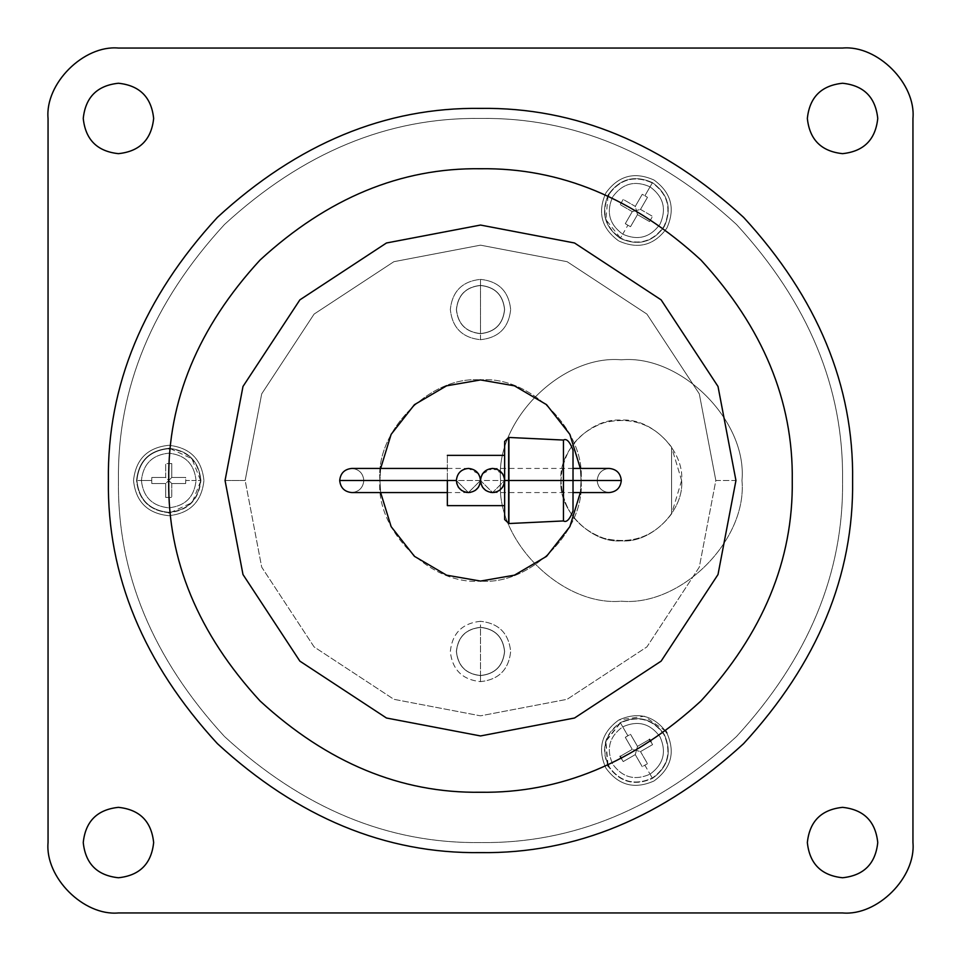 <?xml version="1.0" encoding="UTF-8"?>
<svg xmlns="http://www.w3.org/2000/svg" width="961" height="961" viewBox="0 0 961 961"><rect width="100%" height="100%" fill="white"/><g stroke="black" fill="none" stroke-linecap="round" stroke-linejoin="round"><path stroke-width="0.72" stroke-dasharray="4.8 3.6" d="M482.506 473.845L492.573 468.427C485.257 469.124 481.233 473.136 480.5 480.476C479.767 473.136 475.743 469.124 468.427 468.427C461.1 469.136 457.076 473.16 456.367 480.5C457.076 473.16 461.1 469.136 468.427 468.427C475.743 469.124 479.767 473.136 480.5 480.476C481.269 487.78 485.293 491.804 492.573 492.573C499.852 491.804 503.864 487.78 504.633 480.5C503.864 487.78 499.852 491.804 492.573 492.573C485.293 491.804 481.269 487.78 480.5 480.5L597.165 480.5C597.934 487.78 601.946 491.804 609.226 492.573C616.506 491.804 620.53 487.78 621.299 480.5C620.53 487.78 616.506 491.804 609.226 492.573C601.946 491.804 597.934 487.78 597.165 480.5C597.934 487.78 601.946 491.804 609.226 492.573C601.946 491.804 597.934 487.78 597.165 480.5C597.934 473.22 601.946 469.196 609.226 468.427C616.506 469.196 620.53 473.22 621.299 480.5C620.53 473.22 616.506 469.196 609.226 468.427C601.946 469.196 597.934 473.22 597.165 480.5C597.934 473.22 601.946 469.196 609.226 468.427C601.946 469.196 597.934 473.22 597.165 480.5L480.5 480.5C479.731 473.22 475.707 469.196 468.427 468.427C461.148 469.196 457.136 473.22 456.367 480.5C457.136 473.22 461.148 469.196 468.427 468.427C475.707 469.196 479.731 473.22 480.5 480.5L363.835 480.5C363.066 473.22 359.054 469.196 351.774 468.427C344.494 469.196 340.47 473.22 339.701 480.5C340.47 473.22 344.494 469.196 351.774 468.427C359.054 469.196 363.066 473.22 363.835 480.5C363.066 473.22 359.054 469.196 351.774 468.427C359.054 469.196 363.066 473.22 363.835 480.5C363.066 487.78 359.054 491.804 351.774 492.573C344.494 491.804 340.47 487.78 339.701 480.5C340.47 487.78 344.494 491.804 351.774 492.573C359.054 491.804 363.066 487.78 363.835 480.5C363.066 487.78 359.054 491.804 351.774 492.573C359.054 491.804 363.066 487.78 363.835 480.5L480.5 480.5C479.731 487.78 475.707 491.804 468.427 492.573C461.148 491.804 457.136 487.78 456.367 480.5L447.345 480.5L456.367 480.5C457.136 487.78 461.148 491.804 468.427 492.573C475.707 491.804 479.731 487.78 480.5 480.5C481.269 473.22 485.293 469.196 492.573 468.427C499.852 469.196 503.864 473.22 504.633 480.5L573.02 480.5L504.633 480.5C503.864 473.22 499.852 469.196 492.573 468.427C485.293 469.196 481.269 473.22 480.5 480.5L480.824 477.761M741.976 480.5C747.382 540.214 681.013 606.583 621.299 601.19C561.584 606.583 495.215 540.214 500.609 480.5C495.215 540.214 561.584 606.583 621.299 601.19C681.013 606.583 747.382 540.214 741.976 480.5C747.382 420.786 681.013 354.417 621.299 359.81C561.584 354.417 495.215 420.786 500.609 480.5C495.215 540.214 561.584 606.583 621.299 601.19C681.013 606.583 747.382 540.214 741.976 480.5C747.382 420.786 681.013 354.417 621.299 359.81C561.584 354.417 495.215 420.786 500.609 480.5C495.215 420.786 561.584 354.417 621.299 359.81C681.013 354.417 747.382 420.786 741.976 480.5C747.382 540.214 681.013 606.583 621.299 601.19C561.584 606.583 495.215 540.214 500.609 480.5C495.215 420.786 561.584 354.417 621.299 359.81C681.013 354.417 747.382 420.786 741.976 480.5M681.637 480.5L671.583 447.141C654.321 424.294 631.749 416.161 603.88 422.732C577.02 432.666 562.714 451.922 560.96 480.5C558.257 450.649 591.447 417.458 621.299 420.161C651.15 417.458 684.34 450.649 681.637 480.5L671.583 513.859L671.583 447.141L671.583 513.859C654.321 536.706 631.749 544.839 603.88 538.268C577.02 528.334 562.714 509.078 560.96 480.5C562.714 451.922 577.02 432.666 603.88 422.732C631.749 416.161 654.321 424.294 671.583 447.141L671.583 513.859L681.637 480.5C684.34 510.351 651.15 543.542 621.299 540.839C591.447 543.542 558.257 510.351 560.96 480.5C562.714 509.078 577.02 528.334 603.88 538.268C631.749 544.839 654.321 536.706 671.583 513.859L671.583 447.141L681.637 480.5C684.34 450.649 651.15 417.458 621.299 420.161C591.447 417.458 558.257 450.649 560.96 480.5C558.257 510.351 591.447 543.542 621.299 540.839C651.15 543.542 684.34 510.351 681.637 480.5M118.443 480.5C117.206 572.9 152.559 658.237 224.49 736.51C302.763 808.441 388.1 843.794 480.5 842.557C572.9 843.794 658.237 808.441 736.51 736.51C808.441 658.237 843.794 572.9 842.557 480.5C843.794 572.9 808.441 658.237 736.51 736.51C658.237 808.441 572.9 843.794 480.5 842.557C388.1 843.794 302.763 808.441 224.49 736.51C152.559 658.237 117.206 572.9 118.443 480.5C117.206 388.1 152.559 302.763 224.49 224.49C302.763 152.559 388.1 117.206 480.5 118.443C572.9 117.206 658.237 152.559 736.51 224.49C808.441 302.763 843.794 388.1 842.557 480.5C843.794 572.9 808.441 658.237 736.51 736.51C658.237 808.441 572.9 843.794 480.5 842.557C388.1 843.794 302.763 808.441 224.49 736.51C152.559 658.237 117.206 572.9 118.443 480.5C117.206 388.1 152.559 302.763 224.49 224.49C302.763 152.559 388.1 117.206 480.5 118.443C572.9 117.206 658.237 152.559 736.51 224.49C808.441 302.763 843.794 388.1 842.557 480.5C843.794 388.1 808.441 302.763 736.51 224.49C658.237 152.559 572.9 117.206 480.5 118.443C388.1 117.206 302.763 152.559 224.49 224.49C152.559 302.763 117.206 388.1 118.443 480.5C117.206 572.9 152.559 658.237 224.49 736.51C302.763 808.441 388.1 843.794 480.5 842.557C572.9 843.794 658.237 808.441 736.51 736.51C808.441 658.237 843.794 572.9 842.557 480.5C843.794 388.1 808.441 302.763 736.51 224.49C658.237 152.559 572.9 117.206 480.5 118.443C388.1 117.206 302.763 152.559 224.49 224.49C152.559 302.763 117.206 388.1 118.443 480.5M108.389 480.5C107.115 575.471 143.441 663.174 217.378 743.622C297.826 817.559 385.529 853.885 480.5 852.611C575.471 853.885 663.174 817.559 743.622 743.622C817.559 663.174 853.885 575.471 852.611 480.5C853.885 385.529 817.559 297.826 743.622 217.378C663.174 143.441 575.471 107.115 480.5 108.389C385.529 107.115 297.826 143.441 217.378 217.378C143.441 297.826 107.115 385.529 108.389 480.5C107.115 385.529 143.441 297.826 217.378 217.378C297.826 143.441 385.529 107.115 480.5 108.389C575.471 107.115 663.174 143.441 743.622 217.378C817.559 297.826 853.885 385.529 852.611 480.5C853.885 575.471 817.559 663.174 743.622 743.622C663.174 817.559 575.471 853.885 480.5 852.611C385.529 853.885 297.826 817.559 217.378 743.622C143.441 663.174 107.115 575.471 108.389 480.5M792.26 480.5C793.33 400.929 762.902 327.449 700.953 260.047C633.551 198.098 560.071 167.67 480.5 168.74C400.929 167.67 327.449 198.098 260.047 260.047C198.098 327.449 167.67 400.929 168.74 480.5L165.712 483.515L151.79 483.515L151.718 480.5L136.894 480.5C138.925 461.304 149.532 450.685 168.74 448.655C149.532 450.685 138.925 461.304 136.894 480.5L136.546 480.5C138.6 461.088 149.327 450.361 168.74 448.319C188.14 450.361 198.867 461.088 200.921 480.5L196.056 480.5C194.314 464.019 185.209 454.913 168.74 453.184C152.258 454.913 143.153 464.019 141.411 480.5C143.153 464.019 152.258 454.913 168.74 453.184C185.209 454.913 194.314 464.019 196.056 480.5L185.749 480.5L185.677 477.485L171.755 477.485L171.755 463.55L165.712 463.55L165.712 477.485L151.79 477.485L151.718 480.5L151.79 477.485L165.712 477.485L168.74 480.5L171.755 477.485L185.677 477.485L171.755 477.485L185.677 477.485L185.677 483.515L171.755 483.515L185.677 483.515L171.755 483.515L168.74 480.5L171.755 483.515L171.755 497.45L165.712 497.45L165.712 483.515L151.79 483.515L165.712 483.515L165.712 497.45L165.712 483.515L168.74 480.5L165.712 477.485L151.79 477.485L165.712 477.485L165.712 463.55L171.755 463.55L171.755 477.485L168.74 480.5C167.67 560.071 198.098 633.551 260.047 700.953C327.449 762.902 400.929 793.33 480.5 792.26C560.071 793.33 633.551 762.902 700.953 700.953C762.902 633.551 793.33 560.071 792.26 480.5C793.33 560.071 762.902 633.551 700.953 700.953C633.551 762.902 560.071 793.33 480.5 792.26C400.929 793.33 327.449 762.902 260.047 700.953C198.098 633.551 167.67 560.071 168.74 480.5C167.67 400.929 198.098 327.449 260.047 260.047C327.449 198.098 400.929 167.67 480.5 168.74C560.071 167.67 633.551 198.098 700.953 260.047C762.902 327.449 793.33 400.929 792.26 480.5M605.898 768.091C618.452 785.365 634.476 789.654 653.985 780.981C671.246 768.428 675.547 752.403 666.862 732.895C675.547 752.403 671.246 768.428 653.985 780.981C634.476 789.654 618.452 785.365 605.898 768.091C618.452 785.365 634.476 789.654 653.985 780.981C671.246 768.428 675.547 752.403 666.862 732.895C654.309 715.633 638.284 711.344 618.788 720.017C601.514 732.57 597.225 748.595 605.898 768.091C597.225 748.595 601.514 732.57 618.788 720.017C638.284 711.344 654.309 715.633 666.862 732.895C675.547 752.403 671.246 768.428 653.985 780.981C634.476 789.654 618.452 785.365 605.898 768.091C597.225 748.595 601.514 732.57 618.788 720.017C601.514 732.57 597.225 748.595 605.898 768.091M666.862 228.105C675.547 208.597 671.246 192.572 653.985 180.019C634.476 171.346 618.452 175.635 605.898 192.909C618.452 175.635 634.476 171.346 653.985 180.019C671.246 192.572 675.547 208.597 666.862 228.105C675.547 208.597 671.246 192.572 653.985 180.019C634.476 171.346 618.452 175.635 605.898 192.909C597.225 212.405 601.514 228.43 618.788 240.983C638.284 249.656 654.309 245.367 666.862 228.105C654.309 245.367 638.284 249.656 618.788 240.983C601.514 228.43 597.225 212.405 605.898 192.909C597.225 212.405 601.514 228.43 618.788 240.983C638.284 249.656 654.309 245.367 666.862 228.105C654.309 245.367 638.284 249.656 618.788 240.983C601.514 228.43 597.225 212.405 605.898 192.909C618.452 175.635 634.476 171.346 653.985 180.019C671.246 192.572 675.547 208.597 666.862 228.105M168.74 445.303C147.501 447.538 135.777 459.274 133.531 480.5C135.777 501.726 147.501 513.462 168.74 515.697C147.501 513.462 135.777 501.726 133.531 480.5C135.777 459.274 147.501 447.538 168.74 445.303C147.501 447.538 135.777 459.274 133.531 480.5C135.777 501.726 147.501 513.462 168.74 515.697C189.966 513.462 201.69 501.726 203.936 480.5C201.69 459.274 189.966 447.538 168.74 445.303C189.966 447.538 201.69 459.274 203.936 480.5C201.69 501.726 189.966 513.462 168.74 515.697C189.966 513.462 201.69 501.726 203.936 480.5C201.69 459.274 189.966 447.538 168.74 445.303C189.966 447.538 201.69 459.274 203.936 480.5C201.69 501.726 189.966 513.462 168.74 515.697C147.501 513.462 135.777 501.726 133.531 480.5C135.777 459.274 147.501 447.538 168.74 445.303M877.753 118.443C875.507 139.681 863.783 151.406 842.557 153.652C821.319 151.406 809.594 139.681 807.348 118.443C809.594 97.217 821.319 85.493 842.557 83.247C863.783 85.493 875.507 97.217 877.753 118.443C875.507 97.217 863.783 85.493 842.557 83.247C821.319 85.493 809.594 97.217 807.348 118.443C809.594 139.681 821.319 151.406 842.557 153.652C863.783 151.406 875.507 139.681 877.753 118.443M877.753 842.557C875.507 863.783 863.783 875.507 842.557 877.753C821.319 875.507 809.594 863.783 807.348 842.557C809.594 821.319 821.319 809.594 842.557 807.348C863.783 809.594 875.507 821.319 877.753 842.557C875.507 821.319 863.783 809.594 842.557 807.348C821.319 809.594 809.594 821.319 807.348 842.557C809.594 863.783 821.319 875.507 842.557 877.753C863.783 875.507 875.507 863.783 877.753 842.557M153.652 118.443C151.406 139.681 139.681 151.406 118.443 153.652C97.217 151.406 85.493 139.681 83.247 118.443C85.493 97.217 97.217 85.493 118.443 83.247C139.681 85.493 151.406 97.217 153.652 118.443C151.406 97.217 139.681 85.493 118.443 83.247C97.217 85.493 85.493 97.217 83.247 118.443C85.493 139.681 97.217 151.406 118.443 153.652C139.681 151.406 151.406 139.681 153.652 118.443M153.652 842.557C151.406 863.783 139.681 875.507 118.443 877.753C97.217 875.507 85.493 863.783 83.247 842.557C85.493 821.319 97.217 809.594 118.443 807.348C139.681 809.594 151.406 821.319 153.652 842.557C151.406 821.319 139.681 809.594 118.443 807.348C97.217 809.594 85.493 821.319 83.247 842.557C85.493 863.783 97.217 875.507 118.443 877.753C139.681 875.507 151.406 863.783 153.652 842.557M650.044 186.842L652.303 182.926C667.919 194.278 671.799 208.777 663.955 226.424C652.603 242.04 638.104 245.92 620.458 238.076L622.728 234.16C637.864 240.899 650.297 237.559 660.039 224.165C666.778 209.03 663.45 196.585 650.044 186.842C663.45 196.585 666.778 209.03 660.039 224.165C650.297 237.559 637.864 240.899 622.728 234.16L627.881 225.234L630.524 226.688L637.491 214.627L649.552 221.595L652.567 216.369L640.506 209.402L647.474 197.329L644.891 195.768L650.044 186.842L644.891 195.768L647.474 197.329L640.506 209.402L636.386 210.507L635.281 206.387L642.248 194.314L644.891 195.768L642.248 194.314L635.281 206.387L642.248 194.314L635.281 206.387L623.208 199.42L635.281 206.387L637.491 214.627L630.524 226.688L637.491 214.627L630.524 226.688L625.299 223.673L632.266 211.612L625.299 223.673L632.266 211.612L636.386 210.507L632.266 211.612L620.193 204.645L623.208 199.42L635.281 206.387L623.208 199.42L620.193 204.645L632.266 211.612L625.299 223.673L627.881 225.234L622.728 234.16C609.322 224.418 605.983 211.985 612.722 196.837C622.464 183.443 634.909 180.103 650.044 186.842C634.909 180.103 622.464 183.443 612.722 196.837C605.983 211.985 609.322 224.418 622.728 234.16L620.458 238.076C638.104 245.92 652.603 242.04 663.955 226.424C671.799 208.777 667.919 194.278 652.303 182.926L652.471 182.626C668.255 194.11 672.183 208.765 664.255 226.592C652.771 242.376 638.128 246.304 620.289 238.376L620.289 238.376C604.505 226.892 600.577 212.237 608.517 194.41C619.989 178.626 634.644 174.698 652.471 182.626L652.303 182.926C634.656 175.082 620.169 178.962 608.806 194.578C620.169 178.962 634.656 175.082 652.303 182.926L650.044 186.842M608.037 764.992L605.886 741.351L620.458 722.924C638.104 715.08 652.603 718.96 663.955 734.576C671.799 752.223 667.919 766.722 652.303 778.074L650.044 774.158L652.303 778.074C634.656 785.918 620.169 782.038 608.806 766.422C620.169 782.038 634.656 785.918 652.303 778.074L652.471 778.374C634.644 786.302 619.989 782.374 608.517 766.59C619.989 782.374 634.644 786.302 652.471 778.374L652.303 778.074C667.919 766.722 671.799 752.223 663.955 734.576C652.603 718.96 638.104 715.08 620.458 722.924L622.728 726.84C609.322 736.582 605.983 749.015 612.722 764.163C622.464 777.557 634.909 780.897 650.044 774.158C634.909 780.897 622.464 777.557 612.722 764.163C605.983 749.015 609.322 736.582 622.728 726.84L627.881 735.766L625.299 737.327L632.266 749.388L620.193 756.355L632.266 749.388L625.299 737.327L632.266 749.388L625.299 737.327L630.524 734.312L637.491 746.373L630.524 734.312L637.491 746.373L636.386 750.493L640.506 751.598L647.474 763.671L644.891 765.232L650.044 774.158L644.891 765.232L642.248 766.686L647.474 763.671L640.506 751.598L647.474 763.671L640.506 751.598L652.567 744.631L640.506 751.598L632.266 749.388L636.386 750.493L637.491 746.373L649.552 739.405L637.491 746.373L630.524 734.312L627.881 735.766L622.728 726.84C637.864 720.101 650.297 723.441 660.039 736.835C666.778 751.97 663.45 764.415 650.044 774.158C663.45 764.415 666.778 751.97 660.039 736.835C650.297 723.441 637.864 720.101 622.728 726.84L620.458 722.924C604.841 734.276 600.961 748.775 608.806 766.422M607.724 765.124L605.562 741.243L620.289 722.624C638.128 714.696 652.771 718.624 664.255 734.408C672.183 752.235 668.255 766.89 652.471 778.374C668.255 766.89 672.183 752.235 664.255 734.408C652.771 718.624 638.128 714.696 620.289 722.624C604.505 734.108 600.577 748.763 608.517 766.59M621.419 758.601L623.208 761.58L635.281 754.613L642.248 766.686L635.281 754.613L636.386 750.493L635.281 754.613L642.248 766.686L635.281 754.613L623.208 761.58L620.193 756.355L632.266 749.388L620.193 756.355M170.361 448.703L191.9 458.661L200.573 480.5C198.543 461.304 187.936 450.685 168.74 448.655M715.837 480.5L735.946 480.5L718.011 574.534L661.132 661.132L574.534 718.011L480.5 735.946L386.466 718.011L299.868 661.132L242.989 574.534L225.054 480.5L245.163 480.5L261.692 567.122L314.091 646.909L393.878 699.308L480.5 715.837L567.122 699.308L646.909 646.909L699.308 567.122L715.837 480.5L699.308 393.878L646.909 314.091L567.122 261.692L480.5 245.163L393.878 261.692L314.091 314.091L261.692 393.878L245.163 480.5L225.054 480.5L242.989 574.534L299.868 661.132L386.466 718.011L480.5 735.946L386.466 718.011L299.868 661.132L242.989 574.534L225.054 480.5L242.989 574.534L299.868 661.132L386.466 718.011L480.5 735.946L574.534 718.011L661.132 661.132L718.011 574.534L735.946 480.5L718.011 574.534L661.132 661.132L574.534 718.011L480.5 735.946L386.466 718.011L299.868 661.132L242.989 574.534L225.054 480.5L242.989 574.534L299.868 661.132L386.466 718.011L480.5 735.946L574.534 718.011L661.132 661.132L718.011 574.534L735.946 480.5L718.011 574.534L661.132 661.132L574.534 718.011L480.5 735.946L574.534 718.011L661.132 661.132L718.011 574.534L735.946 480.5L718.011 386.466L661.132 299.868L574.534 242.989L480.5 225.054L386.466 242.989L299.868 299.868L242.989 386.466L225.054 480.5L242.989 386.466L299.868 299.868L386.466 242.989L480.5 225.054L386.466 242.989L299.868 299.868L242.989 386.466L225.054 480.5L242.989 386.466L299.868 299.868L386.466 242.989L480.5 225.054L574.534 242.989L661.132 299.868L718.011 386.466L735.946 480.5L718.011 386.466L661.132 299.868L574.534 242.989L480.5 225.054L574.534 242.989L661.132 299.868L718.011 386.466L735.946 480.5L718.011 574.534L661.132 661.132L574.534 718.011L480.5 735.946L386.466 718.011L299.868 661.132L242.989 574.534L225.054 480.5L242.989 574.534L299.868 661.132L386.466 718.011L480.5 735.946L574.534 718.011L661.132 661.132L718.011 574.534L735.946 480.5L718.011 386.466L661.132 299.868L574.534 242.989L480.5 225.054L386.466 242.989L299.868 299.868L242.989 386.466L225.054 480.5L242.989 386.466L299.868 299.868L386.466 242.989L480.5 225.054L386.466 242.989L299.868 299.868L242.989 386.466L225.054 480.5L242.989 386.466L299.868 299.868L386.466 242.989L480.5 225.054L574.534 242.989L661.132 299.868L718.011 386.466L735.946 480.5L718.011 386.466L661.132 299.868L574.534 242.989L480.5 225.054L574.534 242.989L661.132 299.868L718.011 386.466L735.946 480.5L715.837 480.5L699.308 567.122L646.909 646.909L567.122 699.308L480.5 715.837L393.878 699.308L314.091 646.909L261.692 567.122L245.163 480.5L261.692 393.878L314.091 314.091L393.878 261.692L480.5 245.163L567.122 261.692L646.909 314.091L699.308 393.878L715.837 480.5M581.069 480.5L580.348 492.573L581.069 480.5C585.561 530.256 530.256 585.561 480.5 581.069C530.256 585.561 585.561 530.256 581.069 480.5L580.348 468.427L581.069 480.5C585.561 430.744 530.256 375.439 480.5 379.931C530.256 375.439 585.561 430.744 581.069 480.5M380.652 492.573L379.931 480.5C375.439 530.256 430.744 585.561 480.5 581.069C430.744 585.561 375.439 530.256 379.931 480.5C375.439 430.744 430.744 375.439 480.5 379.931C430.744 375.439 375.439 430.744 379.931 480.5L380.652 492.573M380.652 468.427L379.931 480.5L380.652 468.427M141.411 480.5L151.718 480.5L151.79 483.515L165.712 483.515L165.712 497.45L171.755 497.45L171.755 483.515L185.677 483.515L185.749 480.5L196.056 480.5C194.314 496.981 185.209 506.087 168.74 507.816C152.258 506.087 143.153 496.981 141.411 480.5C143.153 496.981 152.258 506.087 168.74 507.816C185.209 506.087 194.314 496.981 196.056 480.5L200.921 480.5C198.867 499.912 188.14 510.639 168.74 512.681C149.327 510.639 138.6 499.912 136.546 480.5L136.894 480.5C138.925 499.696 149.532 510.315 168.74 512.345C187.936 510.315 198.543 499.696 200.573 480.5C198.543 499.696 187.936 510.315 168.74 512.345C149.532 510.315 138.925 499.696 136.894 480.5L141.411 480.5M171.755 483.515L171.755 497.45L171.755 483.515M165.712 477.485L165.712 463.55L165.712 477.485M171.755 477.485L171.755 463.55L171.755 477.485M650.885 741.592L652.567 744.631L640.506 751.598L652.567 744.631L649.552 739.405L637.491 746.373L649.552 739.405M635.281 754.613L623.208 761.58L635.281 754.613M647.474 197.329L640.506 209.402L647.474 197.329M640.506 209.402L652.567 216.369L649.552 221.595L637.491 214.627L636.386 210.507L640.506 209.402L652.567 216.369L640.506 209.402M632.266 211.612L620.193 204.645L632.266 211.612M637.491 214.627L649.552 221.595L637.491 214.627M608.037 196.008L605.886 219.649L620.458 238.076C604.841 226.724 600.961 212.225 608.806 194.578M170.397 512.633L192.164 502.567L200.921 480.5C198.867 461.088 188.14 450.361 168.74 448.319C149.327 450.361 138.6 461.088 136.546 480.5C138.6 499.912 149.327 510.639 168.74 512.681M652.471 182.626C634.644 174.698 619.989 178.626 608.517 194.41C600.577 212.237 604.505 226.892 620.289 238.376C638.128 246.304 652.771 242.376 664.255 226.592C672.183 208.765 668.255 194.11 652.471 182.626M665.829 731.201L644.375 716.221L618.788 720.017C638.284 711.344 654.309 715.633 666.862 732.895M912.95 118.443C916.097 83.619 877.381 44.903 842.557 48.05C877.381 44.903 916.097 83.619 912.95 118.443L912.95 842.557C916.097 877.381 877.381 916.097 842.557 912.95C877.381 916.097 916.097 877.381 912.95 842.557M48.05 842.557C44.903 877.381 83.619 916.097 118.443 912.95C83.619 916.097 44.903 877.381 48.05 842.557L48.05 118.443C44.903 83.619 83.619 44.903 118.443 48.05C83.619 44.903 44.903 83.619 48.05 118.443M118.443 48.05L842.557 48.05M842.557 912.95L118.443 912.95M480.5 627.437C466.001 628.962 457.989 636.975 456.463 651.474C457.989 665.961 466.001 673.973 480.5 675.499C466.001 673.973 457.989 665.961 456.463 651.474C457.989 636.975 466.001 628.962 480.5 627.437C466.001 628.962 457.989 636.975 456.463 651.474C457.989 665.961 466.001 673.973 480.5 675.499L480.5 681.637C462.301 679.715 452.247 669.661 450.325 651.474C452.247 633.275 462.301 623.221 480.5 621.299L480.5 627.437L480.5 621.299C462.301 623.221 452.247 633.275 450.325 651.474C452.247 669.661 462.301 679.715 480.5 681.637C498.699 679.715 508.753 669.661 510.675 651.474C508.753 633.275 498.699 623.221 480.5 621.299C498.699 623.221 508.753 633.275 510.675 651.474C508.753 669.661 498.699 679.715 480.5 681.637L480.5 675.499C494.999 673.973 503.011 665.961 504.537 651.474C503.011 636.975 494.999 628.962 480.5 627.437C494.999 628.962 503.011 636.975 504.537 651.474C503.011 665.961 494.999 673.973 480.5 675.499C494.999 673.973 503.011 665.961 504.537 651.474C503.011 636.975 494.999 628.962 480.5 627.437C494.999 628.962 503.011 636.975 504.537 651.474C503.011 665.961 494.999 673.973 480.5 675.499C466.001 673.973 457.989 665.961 456.463 651.474C457.989 636.975 466.001 628.962 480.5 627.437M480.5 675.607L480.5 627.329C495.059 628.866 503.108 636.915 504.633 651.474C503.108 666.021 495.059 674.069 480.5 675.607C465.941 674.069 457.892 666.021 456.367 651.474C457.892 636.915 465.941 628.866 480.5 627.329L480.5 675.607C495.059 674.069 503.108 666.021 504.633 651.474C503.108 636.915 495.059 628.866 480.5 627.329C465.941 628.866 457.892 636.915 456.367 651.474C457.892 666.021 465.941 674.069 480.5 675.607M480.5 285.393L480.5 333.671C465.941 332.134 457.892 324.085 456.367 309.526C457.892 294.979 465.941 286.931 480.5 285.393C465.941 286.931 457.892 294.979 456.367 309.526C457.892 324.085 465.941 332.134 480.5 333.671C495.059 332.134 503.108 324.085 504.633 309.526C503.108 294.979 495.059 286.931 480.5 285.393C495.059 286.931 503.108 294.979 504.633 309.526C503.108 324.085 495.059 332.134 480.5 333.671L480.5 285.393M480.5 339.701L480.5 333.563C494.999 332.038 503.011 324.025 504.537 309.526C503.011 295.039 494.999 287.027 480.5 285.501L480.5 279.363C498.699 281.285 508.753 291.339 510.675 309.526C508.753 327.725 498.699 337.779 480.5 339.701C462.301 337.779 452.247 327.725 450.325 309.526C452.247 291.339 462.301 281.285 480.5 279.363L480.5 285.501C494.999 287.027 503.011 295.039 504.537 309.526C503.011 295.039 494.999 287.027 480.5 285.501C494.999 287.027 503.011 295.039 504.537 309.526C503.011 324.025 494.999 332.038 480.5 333.563C494.999 332.038 503.011 324.025 504.537 309.526C503.011 324.025 494.999 332.038 480.5 333.563C466.001 332.038 457.989 324.025 456.463 309.526C457.989 295.039 466.001 287.027 480.5 285.501C466.001 287.027 457.989 295.039 456.463 309.526C457.989 295.039 466.001 287.027 480.5 285.501C466.001 287.027 457.989 295.039 456.463 309.526C457.989 324.025 466.001 332.038 480.5 333.563C466.001 332.038 457.989 324.025 456.463 309.526C457.989 324.025 466.001 332.038 480.5 333.563L480.5 339.701C498.699 337.779 508.753 327.725 510.675 309.526C508.753 291.339 498.699 281.285 480.5 279.363C462.301 281.285 452.247 291.339 450.325 309.526C452.247 327.725 462.301 337.779 480.5 339.701M563.446 440.054L563.446 480.5L508.91 480.5L508.91 437.459L508.91 523.541L508.657 480.5L573.02 480.5L573.02 510.904L573.02 450.096L573.02 480.5L563.446 480.5L563.446 440.054M563.446 520.946L563.446 480.5L563.446 520.946M508.657 523.553L508.657 437.447L508.657 523.553M502.747 486.987L504.633 480.524L504.633 519.529L504.633 480.5L508.657 480.5L504.633 480.5L504.633 455.358L504.633 480.476C503.912 473.148 499.888 469.124 492.573 468.427C499.888 469.124 503.912 473.148 504.633 480.476L492.573 492.573L480.5 480.524L480.86 483.407M478.494 473.845L468.427 468.427C461.1 469.136 457.076 473.16 456.367 480.5L447.345 480.5L447.345 455.358L447.345 480.5L456.367 480.5L456.715 483.395L456.367 480.5C457.076 473.16 461.1 469.136 468.427 468.427C475.743 469.124 479.767 473.136 480.5 480.476L468.415 492.573L456.367 480.5L468.415 492.573L480.5 480.524L480.176 477.761M482.398 486.987L480.5 480.524C481.233 473.136 485.257 469.124 492.573 468.427C485.257 469.124 481.233 473.136 480.5 480.476L492.573 492.573L504.633 480.524L504.321 477.761M485.761 490.458L490.795 492.428L485.761 490.458M494.35 492.428L499.372 490.458L494.35 492.428M461.616 490.458L466.65 492.428L461.616 490.458M470.205 492.428L475.239 490.458L470.205 492.428M478.602 486.987L480.5 480.524L480.14 483.407M502.639 473.845L492.573 468.427C499.888 469.124 503.912 473.148 504.633 480.476L504.633 505.642L504.273 483.407M447.345 505.642L447.345 480.5L447.345 505.642M573.02 492.573L492.597 492.573M447.345 468.427L468.403 468.427M468.403 492.573L447.345 492.573M492.597 468.427L573.02 468.427"/><path stroke-width="1.44" d="M504.633 480.5C503.864 487.78 499.852 491.804 492.573 492.573C485.293 491.804 481.269 487.78 480.5 480.5C479.731 487.78 475.707 491.804 468.427 492.573C461.148 491.804 457.136 487.78 456.367 480.5C457.136 473.22 461.148 469.196 468.427 468.427C475.707 469.196 479.731 473.22 480.5 480.5C479.731 473.22 475.707 469.196 468.427 468.427C461.148 469.196 457.136 473.22 456.367 480.5L456.367 480.5C457.136 487.78 461.148 491.804 468.427 492.573C475.707 491.804 479.731 487.78 480.5 480.5C481.269 473.22 485.293 469.196 492.573 468.427C499.852 469.196 503.864 473.22 504.633 480.5L504.633 480.5C503.864 473.22 499.852 469.196 492.573 468.427C485.293 469.196 481.269 473.22 480.5 480.5C481.269 487.78 485.293 491.804 492.573 492.573C499.852 491.804 503.864 487.78 504.633 480.5L504.633 519.529L504.633 480.476L508.657 480.5L508.657 523.553L508.657 480.5L563.446 480.5L563.446 440.054L563.446 520.946L563.446 480.5L621.299 480.5L504.633 480.5L504.633 441.471L504.633 480.476M609.226 492.573C616.506 491.804 620.53 487.78 621.299 480.5C620.53 487.78 616.506 491.804 609.226 492.573L573.02 492.573M351.774 468.427C344.494 469.196 340.47 473.22 339.701 480.5L447.345 480.5L339.701 480.5C340.47 473.22 344.494 469.196 351.774 468.427L447.345 468.427M852.611 480.5C853.885 575.471 817.559 663.174 743.622 743.622C663.174 817.559 575.471 853.885 480.5 852.611C385.529 853.885 297.826 817.559 217.378 743.622C143.441 663.174 107.115 575.471 108.389 480.5C107.115 385.529 143.441 297.826 217.378 217.378C297.826 143.441 385.529 107.115 480.5 108.389C575.471 107.115 663.174 143.441 743.622 217.378C817.559 297.826 853.885 385.529 852.611 480.5C853.885 385.529 817.559 297.826 743.622 217.378C663.174 143.441 575.471 107.115 480.5 108.389C385.529 107.115 297.826 143.441 217.378 217.378C143.441 297.826 107.115 385.529 108.389 480.5C107.115 575.471 143.441 663.174 217.378 743.622C297.826 817.559 385.529 853.885 480.5 852.611C575.471 853.885 663.174 817.559 743.622 743.622C817.559 663.174 853.885 575.471 852.611 480.5M168.74 480.5C167.67 400.929 198.098 327.449 260.047 260.047C327.449 198.098 400.929 167.67 480.5 168.74C560.071 167.67 633.551 198.098 700.953 260.047C762.902 327.449 793.33 400.929 792.26 480.5C793.33 400.929 762.902 327.449 700.953 260.047C633.551 198.098 560.071 167.67 480.5 168.74C400.929 167.67 327.449 198.098 260.047 260.047C198.098 327.449 167.67 400.929 168.74 480.5C167.67 560.071 198.098 633.551 260.047 700.953C327.449 762.902 400.929 793.33 480.5 792.26C560.071 793.33 633.551 762.902 700.953 700.953C762.902 633.551 793.33 560.071 792.26 480.5C793.33 560.071 762.902 633.551 700.953 700.953C633.551 762.902 560.071 793.33 480.5 792.26C400.929 793.33 327.449 762.902 260.047 700.953C198.098 633.551 167.67 560.071 168.74 480.5M807.348 118.443C809.594 139.681 821.319 151.406 842.557 153.652C863.783 151.406 875.507 139.681 877.753 118.443C875.507 97.217 863.783 85.493 842.557 83.247C821.319 85.493 809.594 97.217 807.348 118.443C809.594 97.217 821.319 85.493 842.557 83.247C863.783 85.493 875.507 97.217 877.753 118.443C875.507 139.681 863.783 151.406 842.557 153.652C821.319 151.406 809.594 139.681 807.348 118.443M807.348 842.557C809.594 863.783 821.319 875.507 842.557 877.753C863.783 875.507 875.507 863.783 877.753 842.557C875.507 821.319 863.783 809.594 842.557 807.348C821.319 809.594 809.594 821.319 807.348 842.557C809.594 821.319 821.319 809.594 842.557 807.348C863.783 809.594 875.507 821.319 877.753 842.557C875.507 863.783 863.783 875.507 842.557 877.753C821.319 875.507 809.594 863.783 807.348 842.557M83.247 118.443C85.493 139.681 97.217 151.406 118.443 153.652C139.681 151.406 151.406 139.681 153.652 118.443C151.406 97.217 139.681 85.493 118.443 83.247C97.217 85.493 85.493 97.217 83.247 118.443C85.493 97.217 97.217 85.493 118.443 83.247C139.681 85.493 151.406 97.217 153.652 118.443C151.406 139.681 139.681 151.406 118.443 153.652C97.217 151.406 85.493 139.681 83.247 118.443M83.247 842.557C85.493 863.783 97.217 875.507 118.443 877.753C139.681 875.507 151.406 863.783 153.652 842.557C151.406 821.319 139.681 809.594 118.443 807.348C97.217 809.594 85.493 821.319 83.247 842.557C85.493 821.319 97.217 809.594 118.443 807.348C139.681 809.594 151.406 821.319 153.652 842.557C151.406 863.783 139.681 875.507 118.443 877.753C97.217 875.507 85.493 863.783 83.247 842.557M608.806 766.422L608.037 764.992M608.517 766.59L607.724 765.124M620.193 756.355L621.419 758.601M168.74 448.655L170.361 448.703M735.946 480.5L718.011 574.534L661.132 661.132L574.534 718.011L480.5 735.946L386.466 718.011L299.868 661.132L242.989 574.534L225.054 480.5L242.989 574.534L299.868 661.132L386.466 718.011L480.5 735.946L574.534 718.011L661.132 661.132L718.011 574.534L735.946 480.5L718.011 386.466L661.132 299.868L574.534 242.989L480.5 225.054L386.466 242.989L299.868 299.868L242.989 386.466L225.054 480.5L242.989 386.466L299.868 299.868L386.466 242.989L480.5 225.054L574.534 242.989L661.132 299.868L718.011 386.466L735.946 480.5M580.348 492.573L569.849 526.664L546.557 556.335L514.423 575.171L480.5 581.069L446.577 575.171L414.443 556.335L391.151 526.664L380.652 492.573L391.151 526.664L414.443 556.335L446.577 575.171L480.5 581.069L514.423 575.171L546.557 556.335L569.849 526.664L580.348 492.573M580.348 468.427L569.849 434.336L546.557 404.665L514.423 385.829L480.5 379.931L446.577 385.829L414.443 404.665L391.151 434.336L380.652 468.427L391.151 434.336L414.443 404.665L446.577 385.829L480.5 379.931L514.423 385.829L546.557 404.665L569.849 434.336L580.348 468.427M649.552 739.405L650.885 741.592M608.806 194.578L608.037 196.008M168.74 512.681L170.397 512.633M666.862 732.895L665.829 731.201M912.95 118.443L912.95 842.557L912.95 118.443C916.097 83.619 877.381 44.903 842.557 48.05C877.381 44.903 916.097 83.619 912.95 118.443L912.95 842.557C916.097 877.381 877.381 916.097 842.557 912.95L118.443 912.95C83.619 916.097 44.903 877.381 48.05 842.557C44.903 877.381 83.619 916.097 118.443 912.95L842.557 912.95L118.443 912.95M48.05 118.443L48.05 842.557L48.05 118.443C44.903 83.619 83.619 44.903 118.443 48.05C83.619 44.903 44.903 83.619 48.05 118.443L48.05 842.557M842.557 48.05L118.443 48.05M842.557 912.95C877.381 916.097 916.097 877.381 912.95 842.557M351.774 492.573C344.494 491.804 340.47 487.78 339.701 480.5C340.47 487.78 344.494 491.804 351.774 492.573L447.345 492.573M609.226 468.427C616.506 469.196 620.53 473.22 621.299 480.5C620.53 473.22 616.506 469.196 609.226 468.427L573.02 468.427M504.633 441.471L508.657 437.447L508.657 480.5L508.91 437.459L508.91 480.5L508.91 437.459L563.446 440.054C566.558 438.228 569.753 441.579 573.02 450.096L573.02 510.904L573.02 450.096M504.633 519.529L508.91 523.541L508.91 480.5L508.91 523.541L563.446 520.946C566.558 522.772 569.753 519.42 573.02 510.904M447.345 480.5L456.367 480.5L447.345 480.5L447.345 505.642L447.345 480.5M480.824 477.761L482.506 473.845M480.86 483.407L482.398 486.987M482.746 487.503L485.761 490.458L482.746 487.503M490.795 492.428L494.35 492.428L490.795 492.428M499.372 490.458L502.399 487.503L499.372 490.458M456.715 483.395L458.253 486.975L456.715 483.395M458.589 487.491L461.616 490.458L458.589 487.491M466.65 492.428L470.205 492.428L466.65 492.428M475.239 490.458L478.254 487.503L475.239 490.458M480.176 477.761L478.494 473.845M504.321 477.761L502.639 473.845M504.273 483.407L502.747 486.987M480.14 483.407L478.602 486.987M504.633 455.358L447.345 455.358M447.345 505.642L504.633 505.642"/></g></svg>
